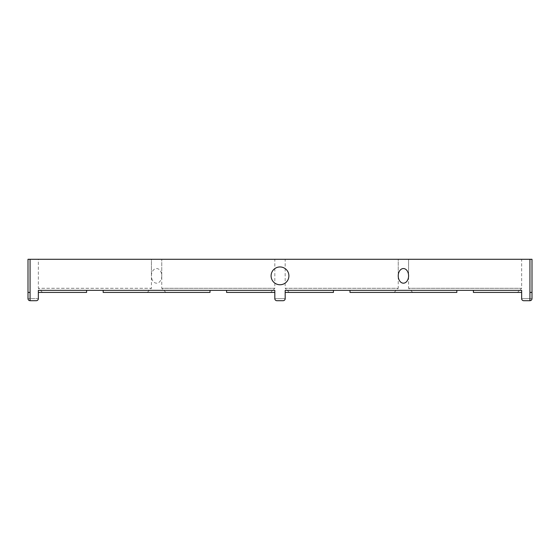 <?xml version="1.0" encoding="UTF-8"?>
<svg xmlns="http://www.w3.org/2000/svg" width="560" height="560" viewBox="0 0 560 560"><rect width="100%" height="100%" fill="white"/><g stroke="black" fill="none" stroke-linecap="round" stroke-linejoin="round"><path stroke-width="0.42" stroke-dasharray="2.8 2.1" d="M30.072 300.706L30.072 292.425L28 292.425L28 298.634A2.072 2.072 0 0 0 30.072 300.706C28.812 300.58 28.126 299.894 28 298.634A2.072 2.072 0 0 0 30.072 300.706L36.281 300.706A2.072 2.072 0 0 0 38.353 298.634L28 298.634L38.353 298.634A2.072 2.072 0 0 1 36.281 300.706A2.072 2.072 0 0 0 38.353 298.634L38.353 290.353L38.353 292.425L86.597 292.425L42.497 292.425L86.597 292.425L86.597 290.353L86.597 292.425L86.597 290.353L103.166 290.353L103.166 292.425L103.166 290.353L86.597 290.353L103.166 290.353L103.166 292.425L210.014 292.425L165.907 292.425L210.014 292.425L210.014 290.353L226.576 290.353L226.576 292.425L226.576 290.353L210.014 290.353L226.576 290.353L226.576 292.425L274.82 292.425L274.82 298.634A2.072 2.072 0 0 0 276.892 300.706L283.108 300.706A2.072 2.072 0 0 0 285.18 298.634A2.072 2.072 0 0 1 283.108 300.706L276.892 300.706A2.072 2.072 0 0 1 274.82 298.634A2.072 2.072 0 0 0 276.892 300.706M147.273 292.425L151.41 288.281L38.353 288.281L151.41 288.281L151.41 259.294L38.353 259.294L161.763 259.294L151.41 259.294L151.41 275.856A7.322 5.18 90 0 1 156.59 268.541A7.322 5.18 90 0 1 161.763 275.856A7.322 5.18 90 0 1 156.59 283.178A7.322 5.18 90 0 1 151.41 275.856M38.353 292.425L38.353 290.353L86.597 290.353M274.82 292.425L274.82 290.353L274.82 292.425L274.82 290.353L226.576 290.353M30.072 292.425L30.072 259.294L532 259.294L532 298.634A2.072 2.072 0 0 1 529.928 300.706L523.719 300.706L529.928 300.706C531.188 300.58 531.874 299.894 532 298.634L521.647 298.634A2.072 2.072 0 0 0 523.719 300.706A2.072 2.072 0 0 1 521.647 298.634A2.072 2.072 0 0 0 523.719 300.706M283.108 300.706A2.072 2.072 0 0 0 285.18 298.634L285.18 290.353L285.18 292.425L285.18 290.353L333.424 290.353L333.424 292.425L333.424 290.353L456.834 290.353L456.834 292.425L456.834 290.353L521.647 290.353L521.647 298.634L532 298.634A2.072 2.072 0 0 1 529.928 300.706L529.928 259.294M30.072 259.294L28 259.294L28 292.425M521.647 259.294L408.59 259.294L521.647 259.294L521.647 288.281L408.59 288.281L521.647 288.281L517.503 292.425L473.403 292.425L521.647 292.425M285.18 259.294L398.237 259.294L285.18 259.294L285.18 288.281L398.237 288.281L398.237 259.294L408.59 259.294L398.237 259.294L398.237 275.856M274.82 259.294L161.763 259.294L274.82 259.294L274.82 288.281L161.763 288.281L274.82 288.281L270.683 292.425M288.904 275.856A8.904 8.904 0 0 1 275.548 283.57A8.904 8.904 0 0 1 275.548 268.149A8.904 8.904 0 0 1 288.904 275.856M210.014 290.353L210.014 292.425L210.014 290.353L103.166 290.353M285.18 292.425L333.424 292.425L289.317 292.425L333.424 292.425L333.424 290.353M349.986 290.353L349.986 292.425L394.093 292.425L349.986 292.425L349.986 290.353L349.986 292.425L456.834 292.425L412.727 292.425L456.834 292.425L456.834 290.353M473.403 290.353L473.403 292.425L473.403 290.353L473.403 292.425L517.503 292.425M161.763 275.856L161.763 259.294L161.763 288.281L165.907 292.425M394.093 292.425L398.237 288.281L285.18 288.281L289.317 292.425M285.18 298.634L274.82 298.634L285.18 298.634M529.928 292.425L532 292.425M42.497 292.425L38.353 288.281L38.353 259.294M412.727 292.425L408.59 288.281L408.59 259.294L408.59 275.856"/><path stroke-width="0.84" d="M86.597 292.425L38.353 292.425L38.353 290.353L86.597 290.353L86.597 292.425M38.353 292.425L38.353 298.634A2.072 2.072 0 0 1 36.281 300.706L30.072 300.706L30.072 259.294L28 259.294L28 298.634C28.126 299.894 28.812 300.58 30.072 300.706M276.892 300.706L283.108 300.706L276.892 300.706A2.072 2.072 0 0 1 274.82 298.634L274.82 290.353L86.597 290.353M529.928 292.425L532 292.425L532 298.634C531.874 299.894 531.188 300.58 529.928 300.706L529.928 259.294L30.072 259.294M523.719 300.706L529.928 300.706L523.719 300.706A2.072 2.072 0 0 1 521.647 298.634L521.647 290.353L333.424 290.353L333.424 292.425L285.18 292.425L285.18 298.634A2.072 2.072 0 0 1 283.108 300.706M285.18 292.425L285.18 290.353L333.424 290.353M288.904 275.856A8.904 8.904 0 0 1 275.548 283.57A8.904 8.904 0 0 1 275.548 268.149A8.904 8.904 0 0 1 288.904 275.856M398.237 275.856A7.322 5.18 90 0 0 403.41 283.178A7.322 5.18 90 0 0 408.59 275.856A7.322 5.18 90 0 0 403.41 268.541A7.322 5.18 90 0 0 398.237 275.856M210.014 290.353L210.014 292.425L103.166 292.425L103.166 290.353M529.928 259.294L532 259.294L532 292.425M473.403 290.353L473.403 292.425L521.647 292.425M349.986 290.353L349.986 292.425L456.834 292.425L456.834 290.353M226.576 290.353L226.576 292.425L274.82 292.425M30.072 292.425L28 292.425"/></g></svg>
